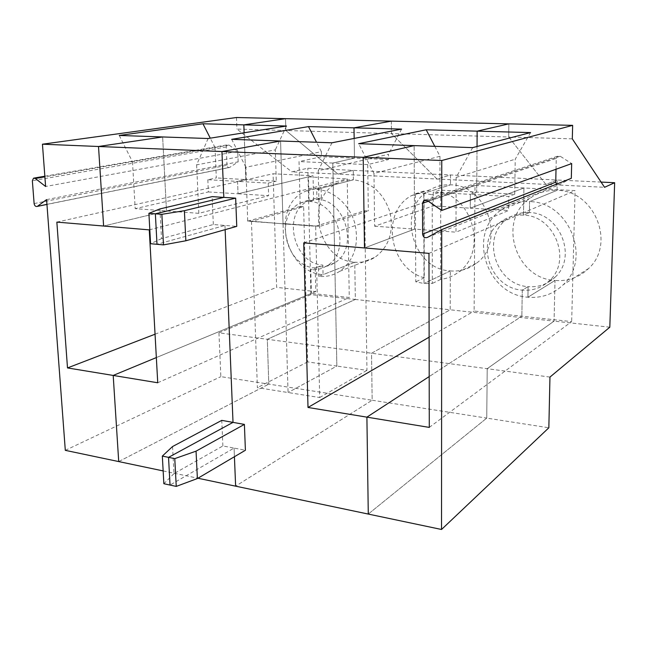 <?xml version="1.0" encoding="UTF-8"?>
<svg xmlns="http://www.w3.org/2000/svg" width="647" height="647" viewBox="0 0 647 647"><rect width="100%" height="100%" fill="white"/><g stroke="black" fill="none" stroke-linecap="round" stroke-linejoin="round"><path stroke-width="0.49" stroke-dasharray="3.23 2.43" d="M119.242 135.458L132.481 161.774L215.022 147.524L216.3 177.933L207.833 179.729L237.57 181.386L245.836 179.542L237.57 181.386L238.039 193.785L237.57 181.386L268.23 183.093L268.634 195.677L238.039 193.785L308.498 176.882L309.104 201.5L316.949 199.325L316.723 189.401L353.416 179.801C371.127 181.985 383.267 192.66 389.85 211.812C394.031 231.561 389.09 246.717 375.017 257.271C368.814 261.186 362.061 262.828 354.75 262.213L355.349 299.456L450.207 309.8L450.296 270.923L450.207 309.8L371.54 353.23L372.154 400.234L235.629 486.164L372.154 400.234L220.845 376.643L218.961 332.833L267.308 339.295L268.804 384.124L267.308 339.295L355.349 299.456L267.308 339.295L487.215 368.693L486.746 418.108L372.154 400.234L371.54 353.23L450.207 309.8L554.083 321.122L554.997 280.474C515.117 278.558 497.163 220.182 529.974 198.314C537.932 192.604 546.95 189.951 557.035 190.347L557.269 180.012L545.906 184.403L508.696 136.994L391.467 133.581L436.992 179.017L450.514 174.965L557.269 180.012L545.906 184.403L338.009 174.124L285.869 130.5L285.529 118.668L285.869 130.5L338.009 174.124L353.27 170.363L450.514 174.965L450.498 184.824L450.514 174.965L436.992 179.017L391.467 133.581L236.915 129.076L291.829 171.843L307.818 168.212L353.27 170.363L338.009 174.124L291.829 171.843M450.296 270.923C459.88 271.7 468.509 269.192 476.184 263.394C506.269 242.714 487.409 184.662 450.498 184.824L423.769 193.34L415.382 193.793L415.762 281.817L424.02 283.523L423.769 193.34L424.02 283.523L432.342 283.443L432.236 194.747L423.769 193.34L450.498 184.824C443.082 184.5 436.248 186.166 429.98 189.814C396.029 207.849 411.678 269.233 450.296 270.923L424.02 283.523L450.296 270.923M429.284 427.4L571.665 321.608L521.846 316.213L429.196 376.562L521.846 316.213L474.13 311.037L475.003 185.463L523.933 187.978L470.264 208.164L433.264 205.875L433.247 192.272L470.345 194.343L476.702 192.119L439.952 190.113L433.247 192.272M429.123 337.168L474.13 311.037M472.666 147.629L456.151 177.407L455.973 232.168L508.55 210.534L470.264 208.164L470.345 194.343L470.264 208.164L523.933 187.978L575.078 190.614L571.665 321.608M434.784 146.319L439.96 156.283L373.982 173.436L374.629 226.207L433.264 205.875M374.629 226.207L414.533 229.127L364.496 247.947L414.533 229.127L414.145 145.615L414.533 229.127L455.973 232.168M303.742 242.851L475.003 185.463M530.572 132.586L515.23 159.211L514.721 194.189L476.702 192.119L477.033 146.489L476.702 192.119L470.345 194.343L508.744 196.478L508.55 210.534M439.96 156.283L439.952 190.113M373.982 173.436L358.648 143.699M572.304 138.846L508.696 136.994L508.874 123.868L508.696 136.994L545.906 184.403L604.557 187.306M391.354 121.135L391.467 133.581L391.354 121.135M159.922 208.924L161.499 238.63L213.332 224.525L224.97 225.439L157.011 244.291L224.97 225.439L236.753 226.361M224.97 225.439L225.14 229.645L224.97 225.439M172.555 446.543L173.994 473.62L222.875 445.953L234.068 448.088L170.032 485.064L234.068 448.088L245.399 450.255M234.068 448.088L234.424 456.717L234.068 448.088M368.28 514.066L486.746 418.108L368.28 514.066M500.657 221.937L506.787 219.317C480.705 237.425 495.869 284.995 528.114 286.637L522.275 290.115C532.683 290.956 541.685 287.85 549.279 280.806C572.312 260.749 554.56 215.491 523.488 215.119C514.931 214.683 507.321 216.963 500.657 221.937C474.34 240.239 489.714 288.4 522.275 290.115L521.846 316.213L522.275 290.115L528.114 286.637L527.928 297.216L554.997 280.474L554.083 321.122L487.215 368.693L486.746 418.108L548.842 427.788M549.279 280.806L554.851 277.393C547.33 284.373 538.417 287.454 528.114 286.637L527.928 297.216C486.067 294.854 466.932 232.952 501.207 209.927C509.529 203.91 518.991 201.144 529.586 201.621L529.4 212.548L523.488 215.119L523.933 187.978L523.488 215.119L529.4 212.548C520.924 212.135 513.386 214.392 506.787 219.317M601.079 182.082L557.269 180.012L557.035 190.347C594.472 190.347 616.098 243.87 588.608 268.497C579.194 277.45 567.993 281.445 554.997 280.474L527.928 297.216C541.571 298.356 553.331 294.207 563.189 284.785C592.021 258.865 568.964 201.807 529.586 201.621L557.035 190.347L529.586 201.621L529.4 212.548C560.148 212.879 577.666 257.555 554.851 277.393M247.704 221.169L300.208 206.458L299.027 161.572L321.47 156.76L321.357 151.665L245.9 167.25L247.704 221.169L283.046 223.773L288.061 392.527L319.691 397.541L315.663 226.24L282.893 223.822L319.343 226.28L282.885 223.538L319.343 226.28M315.663 226.24L364.698 210.728L368.337 210.971L319.351 226.571M331.968 142.785L318.227 170.743L388.515 154.277L388.572 159.534L367.714 164.605L368.337 210.971M401.577 129.117L388.515 154.277M318.227 170.743L319.489 226.232M388.572 159.534L354.483 158.127L354.168 138.426L354.483 158.127L332.801 163.06L336.861 366.065L366.946 370.335L364.698 210.728M367.714 164.605L332.801 163.06L354.483 158.127L321.47 156.76M319.691 397.541L366.946 370.335M280.58 141.014L283.038 223.49L280.58 141.014M247.85 220.845L282.893 223.822L247.696 220.886M251.448 221.395L257.393 387.658L288.061 392.527L283.046 223.773L251.448 221.395L303.629 206.684L307.616 361.908L336.861 366.065L288.061 392.527L336.861 366.065L332.801 163.06L299.027 161.572M440.712 191.981L440.672 279.383C447.425 278.542 453.515 276.018 458.958 271.821C486.398 252.742 474.469 199.527 440.712 191.981L432.236 194.747M440.672 279.383L432.342 283.443M307.616 361.908L257.393 387.658M161.499 238.63L150.581 243.709M222.875 445.953L221.767 420.372M213.332 224.525L212.127 196.631M300.208 206.458L303.629 206.684M316.723 189.401C333.342 190.283 349.647 204.654 354.847 223.417C359.344 244.307 354.305 260.272 339.748 271.303C333.326 275.379 326.323 277.07 318.728 276.366L354.75 262.213C317.863 260.709 303.872 197.966 337.508 183.085C342.473 180.634 347.779 179.534 353.416 179.801L353.27 170.363L353.416 179.801L321.13 188.245C315.283 187.945 309.808 189.07 304.697 191.625C270.058 207.089 284.939 272.848 323.055 274.66L322.845 265.084L315.218 267.963L315.785 291.579L276.641 287.381L273.083 173.76L313.027 175.798L313.609 200.255L321.349 198.111L321.13 188.245M208.124 138.515L196.623 164.872L275.315 149.869L276.277 181.2L245.836 179.542L244.129 132.772L245.836 179.542L216.3 177.933M286.475 126.019L275.315 149.869M315.785 291.579L156.348 357.573L311.377 293.398L310.786 269.645L318.51 266.726L318.728 276.366M157.739 382.765L349.275 297.507L311.377 293.398M149.271 229.871L347.229 178.879L349.275 297.507M268.23 183.093L276.277 181.2M308.498 176.882L347.229 178.879M132.481 161.774L135.191 208.657L166.489 210.954L162.648 136.954L166.489 210.954L103.609 226.038L166.489 210.954L198.847 213.324L268.634 195.677M196.623 164.872L198.847 213.324M245.9 167.25L231.691 139.331M173.994 473.62L163.861 483.721M163.149 470.919L197.909 478.23M321.357 151.665L316.52 142.251M118.716 461.578L268.804 384.124L118.716 461.578M309.104 201.5C338.219 201.613 351.944 252.079 326.8 265.86C321.907 268.909 316.569 270.163 310.786 269.645M316.949 199.325C345.83 199.413 359.376 249.289 334.402 262.957C329.541 265.974 324.244 267.227 318.51 266.726M424.044 191.059L411.338 195.701C380.121 212.475 389.324 268.529 424.286 277.822L424.044 191.059L415.382 193.793M424.286 277.822L415.762 281.817M218.961 332.833L310.94 294.62L355.349 299.456L354.75 262.213L323.055 274.66M207.833 179.729L208.366 191.949L135.191 208.657M215.022 147.524L210.275 138.175M208.366 191.949L238.039 193.785L313.027 175.798M56.855 222.115L273.083 173.76M46.592 199.616L238.153 161.847L229.636 167.468L46.948 204.444M65.307 450.344L220.845 376.643M34.121 203.579L226.976 165.244C227.299 167.039 228.181 167.775 229.636 167.468M226.976 165.244L226.24 146.934L227.396 144.839L228.989 145.065L237.756 151.325L45.605 186.49M238.153 161.847L237.756 151.325M310.94 294.62L307.818 168.212M236.478 117.519L236.915 129.076M321.349 198.111L314.555 198.597L308.223 200.861C281.631 213.057 293.39 263.847 322.845 265.084M313.609 200.255L306.767 200.74L300.386 203.021C273.616 215.322 285.545 266.669 315.218 267.963M155.054 334.208L276.641 287.381M609.814 327.196L554.083 321.122L487.215 368.693L549.958 377.08M428.969 253.365L575.078 190.614M556.024 169.239L556.266 158.378L428.363 201.282M456.151 177.407L515.23 159.211M514.721 194.189L508.744 196.478M556.266 158.378L557.334 156.299L560.181 156.226L571.673 163.594M571.309 178.313L559.526 184.621L556.541 184.152M46.94 204.347L229.871 167.338M226.24 146.934L32.358 180.748M228.989 145.065L44.886 176.841M560.181 156.226L427.279 200.538M427.36 237.449L559.526 184.621M501.207 209.927L529.974 198.314M476.184 263.394L458.958 271.821M326.8 265.86L334.402 262.957M339.748 271.303L375.017 257.271M429.98 189.814L411.338 195.701M33.555 178.16L34.291 178.038M44.845 176.219L227.396 144.839M337.508 183.085L304.697 191.625M300.386 203.021L308.223 200.861M588.608 268.497L563.189 284.785M557.334 156.299L425.548 199.972"/><path stroke-width="0.97" d="M434.784 146.319L426.187 129.78L358.648 143.699L414.145 145.615L363.202 157.302L221.945 151.535L223.822 197.384L155.361 213.817L157.011 244.291L150.581 243.709L148.907 213.332L161.863 214.311L163.481 244.881L157.011 244.291L155.361 213.817L223.822 197.384L212.127 196.631L159.922 208.924L148.907 213.332M426.187 129.78L477.146 131.147L508.874 123.868L477.146 131.147L530.572 132.586L472.666 147.629L414.145 145.615L363.202 157.302L364.496 247.947L363.202 157.302L441.764 160.513L441.731 210.445L427.279 200.538L423.761 200.562L422.507 203.247L422.604 234.133L555.733 182.155L556.024 169.239M197.909 478.23L235.629 486.164L234.424 456.717L235.629 486.164L441.529 529.481L548.842 427.788L549.958 377.08L609.814 327.196L614.65 182.721L604.557 187.306L572.304 138.846L572.644 125.356L391.354 121.135L353.998 127.839L401.577 129.117L331.968 142.785L280.58 141.014L221.945 151.535L98.514 146.497L103.609 226.038L149.271 229.871L157.739 382.765L113.193 375.438L156.348 357.573L113.193 375.438L118.716 461.578L113.193 375.438L67.498 367.933L155.054 334.208M308.004 407.464L303.742 242.851L428.969 253.365L429.284 427.4L366.898 417.145L429.196 376.562L366.898 417.145L368.28 514.066L366.898 417.145L308.004 407.464L429.123 337.168M477.033 146.489L477.146 131.147L477.033 146.489M163.481 244.881L185.851 240.773L184.387 210.704L235.662 198.144L223.822 197.384L221.945 151.535L280.58 141.014L231.691 139.331L308.498 126.61L353.998 127.839L354.168 138.426L353.998 127.839L391.354 121.135L285.529 118.668L243.838 124.871L286.475 126.019L208.124 138.515L162.648 136.954L98.514 146.497L42.451 144.2L45.605 186.49L35.375 178.483L33.555 178.16L32.358 180.748L34.121 203.579C34.574 205.811 35.617 206.757 37.235 206.409L46.94 204.347M235.662 198.144L236.753 226.361L185.851 240.773M174.779 458.618L176.243 486.407L170.032 485.064L168.535 457.356L233.017 422.378L225.14 229.645L233.017 422.378L168.535 457.356L174.779 458.618L196.049 451.161L244.396 424.408L221.767 420.372L172.555 446.543L162.332 456.095L168.535 457.356L170.032 485.064L163.861 483.721L162.332 456.095M244.396 424.408L245.399 450.255L197.384 478.545L196.049 451.161M176.243 486.407L197.384 478.545M184.387 210.704L161.863 214.311M244.129 132.772L243.838 124.871L244.129 132.772M37.502 206.256L46.592 199.616L65.307 450.344L163.149 470.919M67.498 367.933L56.855 222.115L103.609 226.038L98.514 146.497L162.648 136.954L119.242 135.458L202.956 123.771L243.838 124.871L285.529 118.668L236.478 117.519L42.451 144.2M316.52 142.251L308.498 126.61M210.275 138.175L202.956 123.771M614.65 182.721L601.079 182.082M572.644 125.356L441.764 160.513M422.604 234.133C423.154 237.093 424.739 238.193 427.36 237.449L441.723 229.604L571.309 178.313L571.673 163.594L441.731 210.445M441.723 229.604L441.529 529.481M556.541 184.152L555.733 182.155M44.886 176.841L35.375 178.483M428.363 201.282L422.507 203.247M46.948 204.444L37.235 206.409M34.291 178.038L44.845 176.219M425.548 199.972L423.761 200.562"/></g></svg>
